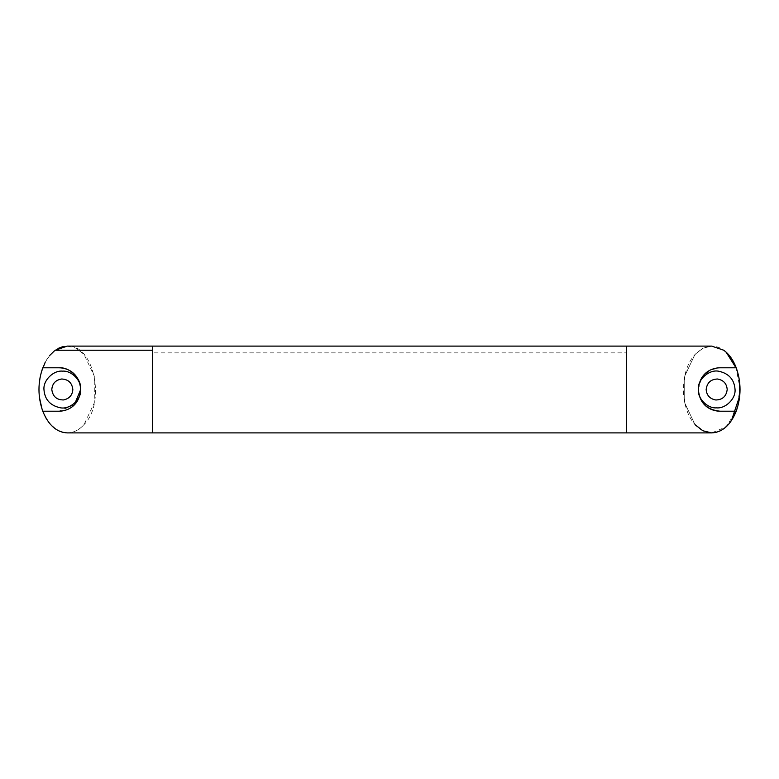 <?xml version="1.0" encoding="UTF-8"?>
<svg xmlns="http://www.w3.org/2000/svg" width="779" height="779" viewBox="0 0 779 779"><rect width="100%" height="100%" fill="white"/><g stroke="black" fill="none" stroke-linecap="round" stroke-linejoin="round"><path stroke-width="0.58" stroke-dasharray="3.9 2.92" d="M717.508 379.013C710.799 379.237 707.02 382.732 706.163 389.5M715.852 399.987C722.561 399.763 726.34 396.268 727.197 389.5M716.524 407.865C725.629 408.78 735.873 398.653 735.045 389.5C734.324 379.607 728.959 373.531 718.959 371.281C709.494 369.042 697.38 379.392 698.315 389.5C697.507 398.517 707.459 408.586 716.524 407.865M698.315 389.5L701.392 378.36M63.557 399.939C56.672 399.958 52.748 396.482 51.803 389.5M61.677 379.003C68.309 379.324 72.028 382.82 72.837 389.5M43.955 389.5C43.127 380.347 53.371 370.22 62.476 371.135M80.685 389.5C81.62 399.608 69.506 409.958 60.041 407.719M74.326 404.846L58.98 411.205M42.777 367.795L42.777 367.795C45.747 359.986 49.905 354.133 55.241 350.229M736.223 367.795L720.02 367.795L710.477 370.006L702.405 376.822M720.02 411.205L736.223 411.205M735.765 366.617L740.04 388.458L736.447 410.582L726.057 426.911L711.675 432.9C705.54 432.832 699.98 430.066 694.995 424.613L684.712 402.899L684.712 376.101L694.995 354.387L702.901 348.223L711.675 346.1C715.901 346.119 719.923 347.492 723.759 350.229L731.189 357.999M694.995 424.613L684.712 402.899L684.712 376.101L694.995 354.387L702.901 348.223L711.675 346.1M67.325 432.9L67.325 432.9C73.46 432.832 79.02 430.066 84.005 424.613L94.288 402.899L94.288 376.101L84.005 354.387L76.099 348.223L67.325 346.1C52.135 345.487 38.609 366.334 38.95 389.5C38.609 412.666 52.135 433.513 67.325 432.9C73.46 432.832 79.02 430.066 84.005 424.613L84.005 424.613C106.256 402.675 93.782 343.821 67.325 346.1L67.325 346.1M152.46 432.9L152.46 352.858L626.54 352.858L626.54 346.1M152.46 352.858L152.46 346.1M626.54 432.9L626.54 352.858M720.069 430.953L724.441 428.265M728.793 424.107L731.423 420.66M738.843 377.124L736.544 368.681M726.174 352.205L724.597 350.862M707.858 432.501C694.303 428.265 686.221 416.035 683.611 395.829L683.66 382.684C686.046 363.072 694.225 350.988 708.169 346.431M58.902 348.057L54.394 350.871M49.827 355.341L45.133 362.478M41.54 371.476L40.089 377.474M39.203 383.765L38.95 389.023M38.95 389.072L39.447 397.456M42.047 409.131L46.088 418.274M49.009 422.646L51.385 425.402M55.328 428.83L59.175 431.069"/><path stroke-width="1.17" d="M706.163 389.5C706.66 395.411 709.893 398.906 715.852 399.987C722.561 399.763 726.34 396.268 727.197 389.5C726.7 383.589 723.467 380.094 717.508 379.013C710.799 379.237 707.02 382.732 706.163 389.5C706.66 395.411 709.893 398.906 715.852 399.987M727.197 389.5C726.7 383.589 723.467 380.094 717.508 379.013M735.045 389.5C735.873 398.653 725.629 408.78 716.524 407.865C707.459 408.586 697.507 398.517 698.315 389.5C697.38 379.392 709.494 369.042 718.959 371.281C728.959 373.531 734.324 379.607 735.045 389.5M698.315 389.49L698.315 389.49C699.6 402.685 706.835 409.91 720.02 411.205C712.727 411.244 699.737 406.94 698.315 389.617C699.581 372.177 712.6 367.776 720.02 367.795L736.223 367.795C741.296 382.265 741.296 396.735 736.223 411.205L736.223 411.205C730.575 425.13 722.396 432.364 711.675 432.9L702.901 430.777L694.995 424.613M63.557 399.939C56.672 399.958 52.748 396.482 51.803 389.5C52.339 383.492 55.63 379.996 61.677 379.003C68.309 379.324 72.028 382.82 72.837 389.5C72.418 395.196 69.321 398.682 63.557 399.939C69.321 398.682 72.418 395.196 72.837 389.5M51.803 389.5C52.339 383.492 55.63 379.996 61.677 379.003M62.476 371.135C71.541 370.414 81.493 380.483 80.685 389.5C81.493 380.483 71.541 370.414 62.476 371.135C53.371 370.22 43.127 380.347 43.955 389.5C44.676 399.393 50.041 405.469 60.041 407.719C50.041 405.469 44.676 399.393 43.955 389.5M60.041 407.719C69.506 409.958 81.62 399.608 80.685 389.5L74.326 404.846M42.777 367.795L58.98 367.795C66.273 367.756 79.263 372.06 80.685 389.383C79.419 406.823 66.4 411.224 58.98 411.205L42.777 411.205C37.704 396.735 37.704 382.265 42.777 367.795L58.98 367.795C69.721 366.831 81.649 378.76 80.685 389.5M702.405 376.822L701.801 377.708M701.723 377.825L701.392 378.36M58.98 411.205L42.777 411.205C48.425 425.13 56.604 432.364 67.325 432.9L711.675 432.9M736.223 367.795L736.223 367.795C733.253 359.986 729.095 354.133 723.759 350.229L711.675 346.1L626.54 346.1L626.54 432.9M731.189 357.999L735.765 366.617M736.223 411.205L720.02 411.205M626.54 346.1L67.325 346.1L55.241 350.229L152.46 350.229L152.46 432.9M152.46 346.1L152.46 350.229M715.979 432.394L720.069 430.953M724.441 428.265L728.793 424.107M731.423 420.66L739.729 395.917L739.67 382.499L738.843 377.124M736.544 368.681L726.174 352.205M724.597 350.862L723.759 350.229M63.167 346.567L58.902 348.057M54.394 350.871L49.827 355.341M45.133 362.478L41.54 371.476M40.089 377.474L39.203 383.765M39.447 397.456L42.047 409.131M46.088 418.274L49.009 422.646M51.385 425.402L55.328 428.83M59.175 431.069L63.401 432.481"/></g></svg>
